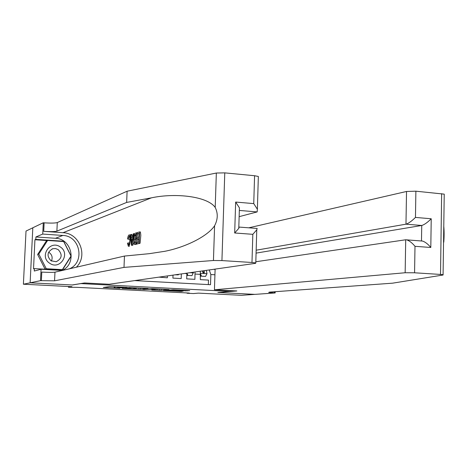 <?xml version="1.0" encoding="UTF-8"?>
<svg xmlns="http://www.w3.org/2000/svg" width="468" height="468" viewBox="0 0 468 468"><rect width="100%" height="100%" fill="white"/><g stroke="black" fill="none" stroke-linecap="round" stroke-linejoin="round"><path stroke-width="0.7" d="M127.185 287.405L109.992 286.539L103.293 287.463L119.902 288.306L114.157 287.843L123.499 287.861L117.796 287.293L127.185 287.405M185.515 290.85L189.733 290.616L173.183 289.733L163.373 290.54L181.321 291.429L183.269 291.061L166.59 290.47L171.867 289.944L185.515 290.85L185.533 290.371M80.748 283.626L72.388 284.983L30.204 282.807L23.4 284.216L71.937 286.685L68.427 287.235L76.91 287.334L189.306 293.044L187.03 293.237L193.331 293.559L198.455 293.126L241.365 295.314L254.773 294.378L217.842 292.471L230.548 291.435L80.753 283.579M148.134 288.504L129.297 287.533L122.171 288.428L140.64 289.347L148.14 288.469M152.293 288.651L169.106 289.557L161.132 290.394L151.837 289.949L155.013 289.563L149.602 289.247L142.816 289.499L152.293 288.651M23.4 284.216L26.015 231.057L32.807 227.811M158.974 277.132L167.339 277.793L167.409 275.927M173.008 275.125L172.897 278.103L181.192 278.571L181.362 273.932M186.89 273.136L186.697 278.875L194.904 279.337L195.027 271.978M230.572 290.622L230.548 291.435M214.929 274.774L210.846 274.541L210.506 284.708L134.72 280.601M208.33 284.591L208.482 280.092L200.351 279.642L200.31 271.218M187.042 292.927L187.03 293.237M68.457 286.51L68.427 287.235M213.607 269.316L215.104 269.41M210.846 274.541L209.266 269.942M132.017 287.703L124.488 288.464L132.684 288.697L137.171 288.089L132.023 287.604M158.242 289.242L149.239 289.101L158.242 289.242M60.226 246.923C50.035 239.522 38.932 256.698 49.737 263.279C60.021 270.58 70.908 253.451 60.226 246.923M58.196 249.614L55.581 248.584L52.785 248.724C47.151 251.924 46.56 255.949 51.024 260.799L56.195 261.729C62.016 258.628 62.683 254.586 58.196 249.614M48.625 252.199L49.228 252.556C52.112 254.844 52.837 257.669 51.404 261.027M62.379 269.638L61.062 269.948L45.022 269.041L37.615 254.487L46.355 240.956L47.59 240.476L63.666 241.546L71.007 256.066L62.379 269.638L46.25 268.726L38.803 254.083L47.59 240.476M45.022 269.041L46.25 268.726M37.615 254.487L38.803 254.083M137.112 233.941L137.165 232.637L139.593 231.912L139.142 243.337L136.796 243.951L136.849 242.64L138.721 242.143L138.861 238.627L137.112 239.113L137.165 237.808L138.914 237.311L139.072 233.368L137.112 233.941L139.054 233.766M137.112 239.113L138.844 239.136M136.796 243.951L139.967 243.389L140.166 242.599L140.815 235.252L140.418 231.97L139.593 231.912M134.761 244.471L136.96 243.963M137.288 242.523L137.727 239.16M137.779 237.633L137.528 233.971M128.56 246.244L129.367 246.291L128.343 246.232L127.53 243.354L127.98 242.904L129.308 242.991M76.343 267.21C88.259 255.891 79.513 233.146 62.999 232.701L43.723 231.356L44.127 222.832L43.278 222.768L32.813 227.77L30.133 282.807L72.171 284.971L84.55 282.964L109.167 284.251L255.645 263.308L255.791 262.905L251.983 262.484L221.931 260.582L213.443 260.5L123.997 267.392L54.569 280.818L40.511 280.654L30.133 282.807M123.997 267.392L124.459 256.06L149.298 253.674L164.859 251.293C186.241 247.081 207.804 236.059 214.596 225.751C217.907 219.393 218.111 213.291 215.204 207.464C207.687 196.461 175.863 192.629 151.456 197.829L126.647 202.428L56.885 231.151C54.809 231.689 50.421 231.759 43.723 231.356M131.485 245.343L130.677 234.573L131.151 234.433L131.373 237.744L132.737 237.358L133.24 233.807L133.719 233.667L131.994 245.209L131.485 245.343L132.801 245.261L133.696 242.453M134.544 233.941L133.719 233.667M132.637 237.381L131.953 234.491L131.151 234.433M239.136 216.661L257.166 211.916L239.329 210.442M126.647 202.428L127.103 191.213L57.283 222.563C55.206 223.16 50.825 223.248 44.127 222.832M41.365 280.701L41.781 272.101C48.502 272.434 52.902 272.458 54.972 272.165L124.459 256.06M251.983 262.484L252.825 234.322L234.679 232.982L235.656 202.059L253.744 203.609L254.58 175.728L224.775 172.867L221.931 260.582M215.204 207.464L216.345 173.031L127.103 191.213M40.511 280.654L41.055 269.264L34.281 271.036L34.398 268.603L62.285 270.182L71.177 256.195L63.613 241.231L35.808 239.382L35.925 236.966L42.734 234.064L43.278 222.768M47.35 240.57L34.93 239.745L33.52 268.843L34.398 268.603M34.93 239.745L35.808 239.382M41.055 269.264L62.449 270.434M69.486 268.802C85.322 262.191 80.092 235.814 62.87 235.451L42.734 234.064M216.345 173.031L224.775 172.867M254.58 175.728L258.348 176.465L258.324 177.273M35.925 236.966L55.464 238.282C72.025 238.616 77.249 263.806 62.139 270.434M70.873 256.283L71.177 256.195M61.472 270.135L61.688 269.802M62.876 241.494L63.613 241.231M252.825 234.322L256.768 229.817L257.172 228.454L256.68 228.419M234.679 232.982L238.774 228.384L239.201 227.085L257.172 228.454M235.656 202.059L239.411 207.85L239.335 210.413M253.744 203.609L257.377 209.254L257.166 211.916M127.98 242.904L128.671 244.957C129.361 244.448 129.747 242.921 129.829 240.382C129.964 238.118 129.759 236.72 129.215 236.182L128.051 239.195L129.414 239.288M128.051 239.195L127.629 238.961C127.893 236.586 128.367 235.24 129.051 234.918L129.402 234.924C130.116 235.562 130.408 237.334 130.274 240.254L131.11 240.312M130.274 240.254C130.11 243.664 129.554 245.659 128.601 246.238M132.093 241.868L132.543 238.686L131.455 238.99L131.795 243.986L132.093 241.868L131.648 241.833M131.994 245.209L132.801 245.261M131.455 238.99L132.491 239.066M135.357 233.175L136.533 232.824L136.077 244.138L134.462 244.454L133.953 243.74L133.632 239.288C133.772 235.714 134.345 233.678 135.357 233.175M136.018 234.263L134.544 235.486L134.088 239.189L134.62 243.144L135.667 242.956L136.018 234.263M136.533 232.824L137.153 232.871M136.077 244.138L136.896 244.197M135.34 234.462L136.007 234.509M134.544 235.486L135.738 235.568L135.527 239.288L134.088 239.189M134.48 243.044L135.164 243.091M139.142 243.337L139.967 243.389M443.793 226.471C444.208 231.139 444.208 236.375 443.787 242.172M215.116 269.106L214.432 289.774L405.153 272.745L405.709 239.774L255.826 261.747M275.196 291.704L275.161 292.956L254.838 294.378L218.035 292.482L236.861 290.95L214.432 289.774M248.783 227.817L406.528 191.47L415.882 191.19L444.231 194.138L443.079 275.014L392.623 283.169L269.392 292.126L268.696 292.406L275.161 292.956M415.882 191.19L415.461 217.421L431.227 218.767L430.8 247.478L414.993 246.308L414.572 272.791L440.517 274.435L441.64 193.658M256.166 250.199L405.972 224.178L406.528 191.47M444.231 194.138L444.226 194.77M443.132 274.71L440.517 274.435M414.572 272.791L405.153 272.745M421.475 240.979L421.744 225.477L405.972 224.178C408.535 223.4 411.694 221.148 415.461 217.421M256.078 253.118L421.744 225.477C424.341 224.71 427.506 222.47 431.227 218.767M430.8 247.478C428.045 244.138 425.307 242.003 422.586 241.067L421.504 240.979M414.993 246.308C412.214 242.951 409.477 240.798 406.78 239.862L405.709 239.774M175.798 274.728L178.296 274.868L178.583 274.33M175.178 274.815L178.296 274.868M186.931 273.136L187.896 275.418L191.991 275.652L193.454 272.2M187.896 275.418L191.991 275.652M187.258 275.506L186.849 274.535M200.544 273.938L201.497 276.196L205.551 276.424L206.996 273.622L206.335 270.358M201.497 276.196L205.551 276.424M200.842 276.278L200.497 275.465M202.656 270.884L203.674 272.505L204.411 272.405L204.048 270.685M202.539 270.902L202.79 272.312L203.785 273.207L204.411 272.405M200.532 274.353L195.092 274.037M186.884 273.564L184.766 273.441M118.392 286.902L118.381 287.223M117.813 286.872L117.796 287.293M114.853 286.714L114.812 287.68M114.286 286.685L114.245 287.75M140.692 288.054L140.64 289.347M138.961 287.96L138.908 289.323M124.494 288.452L124.506 288.118L124.511 288.446M161.179 289.113L161.132 290.394M159.448 289.019L159.395 290.371M147.859 288.92L147.847 289.224M144.706 289.271L144.694 289.575M149.292 288.762L149.28 289.066M181.338 290.961L181.321 291.429M179.601 290.868L179.583 291.406M187.305 290.458L187.294 290.874M151.456 197.829L62.999 232.701M56.885 231.151L57.283 222.563M54.972 272.165L54.569 280.818M213.443 260.5L214.596 225.751M55.464 238.282L62.87 235.451M238.815 227.05L239.195 227.079M134.959 244.431L135.773 244.489M274.464 291.757L274.435 292.921M189.938 272.704L193.419 272.908M200.538 273.318L206.961 273.692M117.731 286.866L117.714 287.311M114.21 286.685L114.163 287.761M149.257 288.768L149.245 289.072M52.036 248.982L52.785 248.724M255.791 262.905L256.768 229.817M239.411 207.85L238.774 228.384M257.377 209.254L258.348 176.465M130.198 234.977L129.402 234.924M406.78 239.862L422.586 241.067"/></g></svg>
